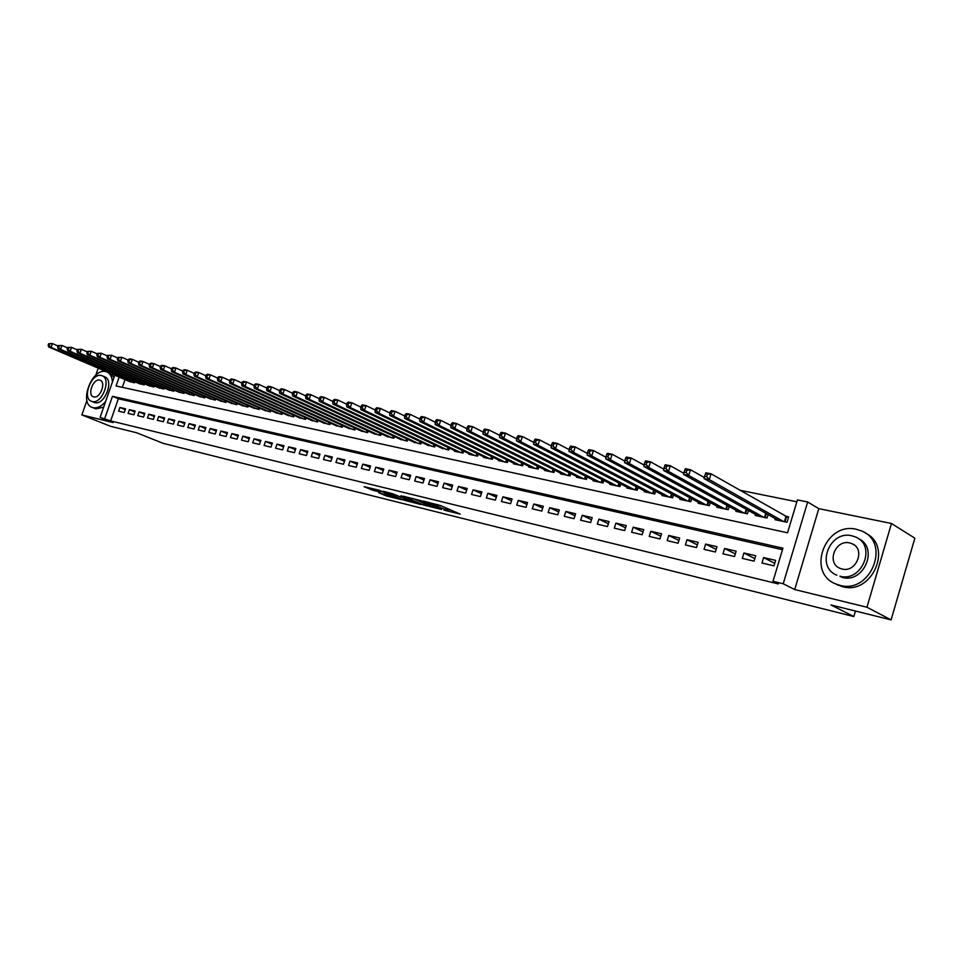 <?xml version="1.0" encoding="UTF-8"?>
<svg xmlns="http://www.w3.org/2000/svg" width="963" height="963" viewBox="0 0 963 963"><rect width="100%" height="100%" fill="white"/><g stroke="black" fill="none" stroke-linecap="round" stroke-linejoin="round"><path stroke-width="1.44" d="M444.051 510.149L460.242 514.122L440.44 505.527L423.275 501.109L446.832 510.065L447.939 510.847L444.051 510.149M378.652 492.659L386.416 495.957L401.715 499.725L378.977 490.167L364.062 486.688L373.271 490.372L380.084 492.021L375.269 489.637L383.045 491.997L397.201 498.268L378.652 492.659M782.474 549.704L118.353 398.742L110.649 420.891L100.08 417.4L114.778 375.233M891.088 619.883L866.953 607.244L891.473 523.487L914.85 538.197L891.088 619.883L830.985 604.969L853.832 616.537L163.265 443.377L136.614 432.748L110.468 426.272L81.867 414.933L113.02 422.564L100.08 417.4M891.473 523.487L818.803 508.657L794.704 589.549L866.953 607.244M794.704 589.549L783.22 583.771L773.012 581.291L782.931 548.188L112.478 396.311L104.738 418.532M110.649 420.891L778.297 583.927L773.012 581.291M423.491 504.985L441.572 509.475L421.71 500.904L403.196 496.174L423.491 504.985L423.961 503.517M421.024 504.564L403.557 500.026L383.202 491.25L392.591 493.73L403.148 498.003L408.011 499.171L400.969 495.728L421.084 504.359M98.25 368.167L95.782 375.209M86.935 400.464L81.867 414.933M761.974 563.018L773.975 565.847L775.612 560.382L763.611 557.589L761.974 563.018M742.292 558.371L754.053 561.152L755.69 555.735L743.918 552.991L742.292 558.371M722.972 553.809L734.516 556.542L736.141 551.185L724.597 548.489L722.972 553.809M704.025 549.343L715.353 552.016L716.966 546.707L705.626 544.071L704.025 549.343M685.415 544.95L696.538 547.574L698.139 542.325L687.016 539.725L685.415 544.95M667.154 540.64L678.072 543.216L679.673 538.016L668.743 535.464L667.154 540.64M649.218 536.403L659.944 538.931L661.533 533.779L650.807 531.287L649.218 536.403M631.62 532.25L642.14 534.73L643.717 529.626L633.197 527.17L631.62 532.25M614.322 528.169L624.662 530.613L626.239 525.557L615.887 523.138L614.322 528.169M597.337 524.161L607.497 526.556L609.061 521.549L598.902 519.177L597.337 524.161M580.653 520.225L590.632 522.572L592.185 517.613L582.206 515.289L580.653 520.225M564.258 516.349L574.056 518.672L575.609 513.748L565.799 511.461L564.258 516.349M548.14 512.545L557.77 514.82L559.31 509.945L549.668 507.694L548.14 512.545M532.298 508.813L541.772 511.052L543.301 506.213L533.827 503.998L532.298 508.813M516.722 505.142L526.039 507.332L527.555 502.542L518.25 500.375L516.722 505.142M501.422 501.518L510.571 503.685L512.087 498.93L502.927 496.8L501.422 501.518M486.363 497.967L495.367 500.098L496.872 495.391L487.868 493.285L486.363 497.967M471.557 494.476L480.417 496.571L481.909 491.9L473.05 489.83L471.557 494.476M456.992 491.034L465.707 493.092L467.199 488.47L458.484 486.435L456.992 491.034M442.667 487.663L451.238 489.686L452.718 485.087L444.148 483.089L442.667 487.663M428.571 484.329L437.009 486.327L438.478 481.765L430.052 479.803L428.571 484.329M414.704 481.055L422.998 483.017L424.466 478.503L416.172 476.565L414.704 481.055M401.053 477.841L409.215 479.767L410.683 475.289L402.51 473.387L401.053 477.841M387.62 474.663L395.661 476.565L397.117 472.123L389.076 470.245L387.62 474.663M374.402 471.545L382.311 473.411L383.756 469.005L375.847 467.163L374.402 471.545M361.378 468.475L369.166 470.317L370.611 465.948L362.81 464.13L361.378 468.475M348.558 465.454L356.226 467.26L357.658 462.926L349.99 461.133L348.558 465.454M335.943 462.469L343.49 464.25L344.91 459.953L337.363 458.183L335.943 462.469M323.508 459.532L330.947 461.289L332.367 457.028L324.916 455.294L323.508 459.532M311.266 456.643L318.584 458.376L320.005 454.139L312.674 452.429L311.266 456.643M299.204 453.802L306.415 455.499L307.823 451.298L300.6 449.613L299.204 453.802M287.323 450.997L294.425 452.67L295.822 448.505L288.707 446.844L287.323 450.997M275.611 448.228L282.616 449.89L284.001 445.749L276.995 444.112L275.611 448.228M264.079 445.508L270.976 447.133L272.36 443.028L265.451 441.415L264.079 445.508M252.703 442.824L259.504 444.437L260.877 440.356L254.076 438.767L252.703 442.824M241.496 440.187L248.201 441.764L249.573 437.72L242.869 436.155L241.496 440.187M230.458 437.575L237.067 439.14L238.427 435.12L231.806 433.579L230.458 437.575M219.564 434.999L226.076 436.54L227.437 432.556L220.912 431.039L219.564 434.999M208.827 432.471L215.255 433.988L216.603 430.028L210.175 428.535L208.827 432.471M198.246 429.967L204.577 431.472L205.913 427.536L199.582 426.055L198.246 429.967M187.797 427.512L194.044 428.98L195.381 425.08L189.133 423.624L187.797 427.512M177.505 425.08L183.668 426.537L184.992 422.661L178.829 421.216L177.505 425.08M167.357 422.685L173.424 424.117L174.748 420.265L168.669 418.857L167.357 422.685M157.342 420.325L163.337 421.734L164.649 417.918L158.654 416.51L157.342 420.325M147.459 417.99L153.37 419.387L154.682 415.595L148.759 414.21L147.459 417.99M137.709 415.691L143.547 417.063L144.847 413.296L139.009 411.935L137.709 415.691M128.091 413.416L133.845 414.776L135.145 411.032L129.391 409.696L128.091 413.416M125.575 408.806L119.894 407.481L118.605 411.177L124.287 412.513L125.575 408.806M796.834 501.807L739.873 490.251M125.009 379.615L122.325 387.331M775.323 518.648L775.01 519.695L787.048 522.259L788.673 516.83L785.146 516.096M768.089 514.579L767.066 517.998L755.257 515.47L755.558 514.471M748.456 510.51L747.457 513.809L735.876 511.329L736.165 510.354M729.184 506.526L728.221 509.692L716.845 507.26L717.134 506.333M710.273 502.602L709.346 505.659L698.175 503.276L698.452 502.373M691.711 498.738L690.808 501.699L679.854 499.364L680.119 498.485M673.498 494.958L672.619 497.811L661.858 495.512L662.123 494.669M655.61 491.226L654.744 493.995L644.187 491.732L644.44 490.913M638.036 487.567L637.205 490.239L626.829 488.024L627.069 487.23M620.774 483.968L619.967 486.568L609.772 484.389L610.012 483.619M603.825 480.429L603.043 482.945L593.027 480.802L593.256 480.056M587.165 476.95L586.407 479.393L576.56 477.287L576.789 476.565M570.806 473.531L570.06 475.891L560.382 473.832L560.598 473.134M554.712 470.173L553.99 472.46L544.48 470.426L544.697 469.751M538.907 466.862L538.197 469.089L528.843 467.091L529.06 466.429M523.354 463.612L522.668 465.767L513.472 463.805L513.676 463.167M508.067 460.41L507.393 462.505L498.353 460.579L498.557 459.953M493.032 457.256L492.382 459.303L483.486 457.401L483.691 456.787M478.25 454.151L477.612 456.137L468.873 454.271L469.053 453.681M463.709 451.105L463.083 453.031L454.476 451.202L454.668 450.624M449.408 448.096L448.794 449.986L440.512 447.614M435.324 445.147L434.722 446.976L426.573 444.653M421.469 442.234L420.891 444.015L412.862 441.74M407.831 439.369L407.265 441.114L399.368 438.863M394.421 436.54L393.855 438.249L386.079 436.034M381.204 433.759L380.662 435.42L372.994 433.254M368.191 431.027L367.661 432.64L360.114 430.521M355.383 428.33L354.866 429.907L347.438 427.825M342.78 425.67L342.262 427.223L334.943 425.165M330.345 423.058L329.852 424.563L322.641 422.54M318.115 420.482L317.621 421.95L310.519 419.964M306.053 417.942L305.572 419.374L298.578 417.424M294.184 415.438L293.703 416.847L286.818 414.921M282.472 412.971L282.015 414.343L275.213 412.453M270.94 410.539L270.495 411.875L263.79 410.021M259.577 408.131L259.131 409.456L252.523 407.626M248.37 405.772L247.936 407.06L241.424 405.254M237.331 403.437L236.898 404.701L230.482 402.931M226.437 401.138L226.016 402.378L219.684 400.632M215.7 398.875L215.291 400.09L209.043 398.369M205.119 396.636L204.71 397.827L198.559 396.13M194.682 394.433L194.273 395.6L188.206 393.927M184.378 392.254L183.993 393.398L177.999 391.748M174.219 390.111L173.846 391.231L167.935 389.606M164.204 387.993L163.83 389.088L158.004 387.487M154.321 385.91L153.948 386.982L148.206 385.405M144.57 383.84L144.209 384.899L138.528 383.346M134.952 381.805L134.591 382.841L128.994 381.312M853.832 616.537L855.445 611.036M119.171 377.111L116.078 385.97L787.541 532.804L797.4 499.917L807.668 502L783.22 583.771M818.803 508.657L807.668 502M118.353 398.742L112.478 396.311M763.611 557.589L774.721 563.355M743.918 552.991L754.823 558.6M724.597 548.489L735.311 553.942M705.626 544.071L716.159 549.367M687.016 539.725L697.356 544.889M668.743 535.464L678.903 540.496M650.807 531.287L660.787 536.186M633.197 527.17L643.007 531.949M615.887 523.138L625.541 527.808M598.902 519.177L608.375 523.728M582.206 515.289L591.523 519.731M565.799 511.461L574.959 515.795M549.668 507.694L558.684 511.931M533.827 503.998L542.687 508.139M518.25 500.375L526.966 504.419M502.927 496.8L511.509 500.76M487.868 493.285L496.306 497.161M473.05 489.83L481.356 493.622M458.484 486.435L466.658 490.143M444.148 483.089L452.189 486.724M430.052 479.803L437.96 483.366M416.172 476.565L423.961 480.056M402.51 473.387L410.19 476.805M389.076 470.245L396.624 473.603M375.847 467.163L383.286 470.45M362.81 464.13L370.141 467.344M349.99 461.133L357.213 464.298M337.363 458.183L344.477 461.289M324.916 455.294L331.922 458.328M312.674 452.429L319.572 455.415M300.6 449.613L307.402 452.55M288.707 446.844L295.412 449.721M276.995 444.112L283.603 446.94M265.451 441.415L271.963 444.196M254.076 438.767L260.492 441.499M242.869 436.155L249.188 438.839M231.806 433.579L238.054 436.215M220.912 431.039L227.063 433.627M210.175 428.535L216.242 431.075M199.582 426.055L205.564 428.559M189.133 423.624L195.044 426.091M178.829 421.216L184.655 423.648M168.669 418.857L174.423 421.24M158.654 416.51L164.324 418.857M148.759 414.21L154.357 416.522M139.009 411.935L144.534 414.21M129.391 409.696L134.832 411.923M119.894 407.481L125.274 409.684M448 510.667L448.614 509.066M442.029 506.213L438.177 505.069M448.373 509.487L451.153 510.173M413.259 498.617L415.607 499.628M438.358 508.596L421.084 500.977L415.643 499.616L428.752 505.575L438.358 508.596M409.119 500.796L416.967 503.168L409.01 499.737L404.147 498.569L409.119 500.796M705.349 473.94L704.639 476.264L706.71 476.673L707.42 474.35L705.349 473.94L705.867 472.773L711.067 473.808L709.286 479.598L704.097 478.563L778.501 520.441M788.444 517.613L711.067 473.808L707.42 474.35M783.521 521.513L709.286 479.598L706.71 476.673M704.097 478.563L704.639 476.264M900.501 587.55L905.124 571.637M839.905 585.323C870.733 594.34 891.353 542.422 861.548 530.962L856.432 529.313C825.375 521.356 805.947 572.708 835.836 583.975L839.905 585.323M835.234 583.71L842.42 586.66C872.273 595.471 893.508 545.973 865.412 533.129M858.382 538.606C879.05 547.502 864.004 583.747 842.228 577.451L839.905 576.199C862.15 582.591 876.92 545.178 855.433 536.945L851.846 535.777C829.468 529.951 815.336 567.063 836.871 575.2M849.727 542.951C835.318 539.124 826.146 563.078 840.013 568.339L842.035 569.001C856.384 573.057 865.821 548.97 851.978 543.674L849.727 542.951M112.442 381.962C112.057 376.762 110.191 373.427 106.869 371.947L105.689 371.586C92.063 367.782 78.665 403.1 92.135 407.409L93.074 407.698C97.203 408.468 101.368 406.446 105.581 401.607M92.135 407.409L95.987 408.878L103.655 407.144M114.007 377.472L109.746 373.175L107.146 372.055M102.271 375.823L104.75 376.882C114.477 379.964 104.606 405.664 94.843 402.63L92.159 401.547C101.909 404.568 111.804 378.832 102.078 375.751L101.259 375.498C91.461 372.717 81.759 398.225 91.461 401.33M99.646 380.12C93.339 378.303 87.055 394.77 93.315 396.768L93.772 396.9C100.068 398.826 106.424 382.275 100.164 380.277L99.646 380.12M684.801 469.872L684.103 472.159L686.138 472.568L686.836 470.269L684.801 469.872L685.379 468.728L690.459 469.727L688.689 475.469L683.61 474.446L758.688 516.204M704.338 477.552L690.459 469.727L686.836 470.269M763.599 517.251L688.689 475.469L686.138 472.568M683.61 474.446L684.103 472.159M664.687 465.875L663.976 468.15L665.975 468.548L666.673 466.273L664.687 465.875L665.289 464.756L670.272 465.743L668.515 471.413L663.543 470.413L739.235 512.051M683.85 473.315L670.272 465.743L666.673 466.273M744.062 513.074L668.515 471.413L665.975 468.548M663.543 470.413L663.976 468.15M644.969 461.963L644.271 464.214L646.221 464.599L646.919 462.348L644.969 461.963L645.607 460.868L650.494 461.831L648.749 467.452L643.862 466.465L720.155 507.97M663.784 469.162L650.494 461.831L646.919 462.348M724.886 508.982L648.749 467.452L646.221 464.599M643.862 466.465L644.271 464.214M625.637 458.135L624.939 460.35L626.853 460.735L627.551 458.508L625.637 458.135L626.323 457.052L631.102 457.991L629.369 463.564L624.59 462.601L701.425 503.962M644.115 465.093L631.102 457.991L627.551 458.508M706.072 504.961L629.369 463.564L626.853 460.735M624.59 462.601L624.939 460.35M606.69 454.38L605.992 456.57L607.87 456.956L608.568 454.741L606.69 454.38L607.4 453.308L612.095 454.235L610.373 459.748L605.679 458.797L683.032 500.038M624.818 461.108L612.095 454.235L608.568 454.741M687.606 501.013L610.373 459.748L607.87 456.956M605.679 458.797L605.992 456.57M588.104 450.684L587.418 452.863L589.26 453.236L589.946 451.057L588.104 450.684L588.85 449.649L593.461 450.552L591.739 456.005L587.141 455.078L664.988 496.186M605.908 457.208L593.461 450.552L589.946 451.057M669.466 497.137L591.739 456.005L589.26 453.236M587.141 455.078L587.418 452.863M569.879 447.073L569.205 449.227L571.011 449.589L571.685 447.434L569.879 447.073L570.662 446.05L575.176 446.94L573.479 452.333L568.964 451.43L647.256 492.394M587.358 453.38L575.176 446.94L571.685 447.434M651.65 493.333L573.479 452.333L571.011 449.589M568.964 451.43L569.205 449.227M552.004 443.534L551.33 445.664L553.099 446.013L553.773 443.883L552.004 443.534L552.822 442.523L557.252 443.389L555.555 448.734L551.125 447.855L629.838 488.674M569.157 449.637L557.252 443.389L553.773 443.883M634.16 489.601L555.555 448.734L553.099 446.013M551.125 447.855L551.33 445.664M534.465 440.055L533.791 442.161L535.536 442.511L536.21 440.392L534.465 440.055L535.308 439.056L539.653 439.91L537.968 445.207L533.622 444.34L612.733 485.015M551.305 445.977L539.653 439.91L536.21 440.392M616.982 485.93L537.968 445.207L535.536 442.511M533.622 444.34L533.791 442.161M517.263 436.636L516.589 438.731L518.299 439.068L518.961 436.973L517.263 436.636L518.13 435.661L522.391 436.504L520.718 441.74L516.457 440.885L595.928 481.428M533.779 442.378L522.391 436.504L518.961 436.973M600.105 482.319L520.718 441.74L518.299 439.068M516.457 440.885L516.589 438.731M500.363 433.29L499.701 435.36L501.374 435.697L502.048 433.615L500.363 433.29L501.266 432.327L505.455 433.157L503.781 438.346L499.604 437.503L579.425 477.901M516.577 438.851L505.455 433.157L502.048 433.615M583.518 478.78L503.781 438.346L501.374 435.697M499.604 437.503L499.701 435.36M483.787 430.004L483.125 432.05L484.774 432.387L485.436 430.329L483.787 430.004L484.714 429.053L488.819 429.871L487.17 435.011L483.053 434.181L563.199 474.434M499.701 435.384L488.819 429.871L485.436 430.329M567.219 475.289L487.17 435.011L484.774 432.387M483.053 434.181L483.125 432.05L472.496 426.633L470.847 431.737L466.814 430.918L547.249 471.015M467.512 426.765L468.463 425.839L472.496 426.633L467.512 426.765L466.85 428.812L468.463 429.125L469.125 427.091M551.209 471.87L470.847 431.737L468.463 429.125M466.814 430.918L466.85 428.812M451.527 423.6L450.865 425.622L452.454 425.935L453.116 423.913L451.527 423.6L452.502 422.685L456.462 423.467L454.825 428.511L450.865 427.716L531.564 467.669M466.886 428.691L456.462 423.467L453.116 423.913M535.452 468.5L454.825 428.511L452.454 425.935M450.865 427.716L450.865 425.622M435.83 420.482L435.18 422.492L436.733 422.793L437.383 420.795L435.83 420.482L436.817 419.579L440.717 420.35L439.08 425.357L435.192 424.575L516.144 464.371M450.937 425.429L440.717 420.35L437.383 420.795M519.972 465.189L439.08 425.357L436.733 422.793M435.192 424.575L435.18 422.492M420.41 417.424L419.76 419.411L421.288 419.712L421.938 417.725L420.41 417.424L421.421 416.546L425.249 417.292L423.624 422.251L419.808 421.481L500.989 461.133M435.252 422.239L425.249 417.292L421.938 417.725M504.756 461.939L423.624 422.251L421.288 419.712M419.808 421.481L419.76 419.411M405.254 414.427L404.616 416.389L406.109 416.69L406.759 414.716L405.254 414.427L406.29 413.548L410.045 414.295L408.444 419.206L404.689 418.448L486.074 457.955M419.856 419.098L410.045 414.295L406.759 414.716M489.782 458.737L408.444 419.206L406.109 416.69M404.689 418.448L404.616 416.389M390.376 411.466L389.726 413.416L391.207 413.717L391.845 411.767L390.376 411.466L391.423 410.611L395.119 411.345L393.518 416.209L389.822 415.462L471.413 454.813M404.737 416.028L395.119 411.345L391.845 411.767M475.048 455.595L393.518 416.209L391.207 413.717M389.822 415.462L389.726 413.416M375.739 408.565L375.101 410.503L376.557 410.792L377.195 408.854L375.739 408.565L376.822 407.722L380.445 408.444L378.856 413.259L375.221 412.537L456.98 451.731M389.871 412.995L380.445 408.444L377.195 408.854M460.567 452.502L378.856 413.259L376.557 410.792M375.221 412.537L375.101 410.503M361.366 405.712L360.728 407.626L362.16 407.915L362.786 406.001L361.366 405.712L362.461 404.881L366.024 405.592L364.435 410.37L360.872 409.66L442.787 448.698M375.257 410.033L366.024 405.592L362.786 406.001M446.314 449.456L364.435 410.37L362.16 407.915M360.872 409.66L360.728 407.626M347.234 402.919L346.596 404.809L348.004 405.086L348.63 403.196L347.234 402.919L348.341 402.089L351.844 402.787L350.267 407.53L346.764 406.819L428.824 445.713M360.896 407.12L351.844 402.787L348.63 403.196M432.291 446.459L350.267 407.53L348.004 405.086M346.764 406.819L346.596 404.809M333.33 400.163L332.704 402.04L334.089 402.317L334.715 400.427L333.33 400.163L334.462 399.344L337.905 400.03L336.34 404.725L332.897 404.039L415.077 442.775M346.788 404.255L337.905 400.03L334.715 400.427M418.484 443.51L336.34 404.725L334.089 402.317M332.897 404.039L332.704 402.04M319.668 397.442L319.042 399.308L320.402 399.585L321.028 397.719L319.668 397.442L320.811 396.648L324.206 397.322L322.641 401.98L319.259 401.294L401.547 439.886M332.909 401.439L324.206 397.322L321.028 397.719M404.905 440.609L322.641 401.98L320.402 399.585M319.259 401.294L319.042 399.308M306.222 394.782L305.608 396.636L306.944 396.9L307.558 395.047L306.222 394.782L307.39 393.999L310.724 394.649L309.171 399.272L305.837 398.61L388.221 437.033M319.259 398.67L310.724 394.649L307.558 395.047M391.532 437.744L309.171 399.272L306.944 396.9M305.837 398.61L305.608 396.636M293.005 392.158L292.391 393.987L293.703 394.252L294.317 392.423L293.005 392.158L294.184 391.387L297.459 392.037L295.918 396.612L292.644 395.962L375.113 434.241M305.837 395.949L297.459 392.037L294.317 392.423M378.375 434.939L295.918 396.612L293.703 394.252M292.644 395.962L292.391 393.987M280.004 389.582L279.39 391.399L280.678 391.652L281.292 389.834L280.004 389.582L281.196 388.811L284.422 389.449L282.893 393.999L279.667 393.349L362.196 431.484M292.632 393.277L284.422 389.449L281.292 389.834M365.41 432.158L282.893 393.999L280.678 391.652M279.667 393.349L279.39 391.399M267.208 387.042L266.607 388.847L267.87 389.1L268.484 387.295L267.208 387.042L268.412 386.295L271.59 386.921L270.061 391.423L266.895 390.785L349.485 428.764M279.643 390.653L271.59 386.921L268.484 387.295M352.651 429.438L270.061 391.423L267.87 389.1M266.895 390.785L266.607 388.847M254.629 384.55L254.015 386.332L255.267 386.584L255.869 384.791L254.629 384.55L255.833 383.804L258.963 384.418L257.446 388.896L254.328 388.27L336.966 426.091M266.871 388.065L258.963 384.418L255.869 384.791M340.071 426.753L257.446 388.896L255.267 386.584M254.328 388.27L254.015 386.332M242.231 382.094L241.629 383.864L242.869 384.105L243.47 382.335L242.231 382.094L243.458 381.36L246.54 381.962L245.035 386.404L241.954 385.778L324.627 423.455M254.292 385.525L246.54 381.962L243.47 382.335M327.697 424.105L245.035 386.404L242.869 384.105M241.954 385.778L241.629 383.864M230.049 379.675L229.447 381.432L230.651 381.673L231.252 379.916L230.049 379.675L231.276 378.953L234.31 379.542L232.805 383.948L229.784 383.334L312.481 420.855M241.918 383.033L234.31 379.542L231.252 379.916M315.503 421.505L232.805 383.948L230.651 381.673M229.784 383.334L229.447 381.432M218.035 377.291L217.445 379.037L218.637 379.278L219.239 377.532L218.035 377.291L219.287 376.581L222.272 377.171L220.78 381.529L217.807 380.927L300.516 418.291M229.736 380.566L222.272 377.171L219.239 377.532M303.489 418.929L220.78 381.529L218.637 379.278M217.807 380.927L217.445 379.037M206.226 374.944L205.637 376.677L206.804 376.918L207.394 375.185L206.226 374.944L207.49 374.246L210.416 374.824L208.935 379.157L206.01 378.567L288.719 415.775M217.746 378.146L210.416 374.824L207.394 375.185M291.645 416.401L208.935 379.157L206.804 376.918M206.01 378.567L205.637 376.677M194.586 372.645L193.996 374.354L195.152 374.583L195.742 372.874L194.586 372.645L195.862 371.947L198.751 372.512L197.283 376.81L194.394 376.232L277.091 413.296M205.95 375.763L198.751 372.512L195.742 372.874M279.98 413.909L197.283 376.81L195.152 374.583M194.394 376.232L193.996 374.354M183.139 370.37L182.549 372.067L183.68 372.296L184.27 370.599L183.139 370.37L184.415 369.684L187.255 370.249L185.799 374.511L182.946 373.933L265.644 410.84M194.321 373.427L187.255 370.249L184.27 370.599M268.484 411.454L185.799 374.511L183.68 372.296M182.946 373.933L182.549 372.067M171.847 368.131L171.27 369.816L172.389 370.045L172.979 368.348L171.847 368.131L173.147 367.457L175.94 368.01L174.484 372.236L171.691 371.67L254.352 408.432M182.874 371.116L175.94 368.01L172.979 368.348M257.157 409.034L174.484 372.236L172.389 370.045M171.691 371.67L171.27 369.816M160.737 365.928L160.159 367.601L161.266 367.83L161.844 366.145L160.737 365.928L162.037 365.254L164.793 365.808L163.349 369.997L160.592 369.443L243.23 406.049M171.607 368.841L164.793 365.808L161.844 366.145M245.998 406.651L163.349 369.997L161.266 367.83M160.592 369.443L160.159 367.601M149.795 363.761L149.217 365.422L150.3 365.639L150.878 363.966L149.795 363.761L151.107 363.099L153.815 363.629L152.383 367.794L149.662 367.252L232.252 403.714M160.508 366.602L153.815 363.629L150.878 363.966M234.984 404.291L152.383 367.794L150.3 365.639M149.662 367.252L149.217 365.422M139.009 361.619L138.431 363.268L139.503 363.484L140.08 361.823L139.009 361.619L140.321 360.969L143.006 361.498L141.573 365.627L138.889 365.085L221.442 401.402M149.566 364.399L143.006 361.498L140.08 361.823M224.126 401.968L141.573 365.627L139.503 363.484M138.889 365.085L138.431 363.268M128.38 359.512L127.814 361.149L128.873 361.354L129.439 359.717L128.38 359.512L129.704 358.862L132.352 359.392L130.92 363.484L128.284 362.955L210.777 399.115M138.792 362.232L132.352 359.392L129.439 359.717M213.425 399.681L130.92 363.484L128.873 361.354M128.284 362.955L127.814 361.149M117.919 357.429L117.342 359.055L118.389 359.271L118.955 357.634L117.919 357.429L121.844 357.309L120.423 361.378L117.823 360.86L200.256 396.876M128.175 360.102L121.844 357.309L118.955 357.634M202.88 397.43L120.423 361.378L118.389 359.271M117.823 360.86L117.342 359.055M107.591 355.383L107.025 356.996L108.061 357.201L108.626 355.588L107.591 355.383L111.491 355.263L110.083 359.307L107.519 358.79L189.892 394.661M117.715 357.995L111.491 355.263L108.626 355.588M192.468 395.203L110.083 359.307L108.061 357.201M107.519 358.79L107.025 356.996M97.432 353.373L96.866 354.974L97.877 355.178L98.431 353.565L97.432 353.373L101.296 353.252L99.887 357.261L97.371 356.755L179.66 392.471M107.411 355.925L101.296 353.252L98.431 353.565M182.2 393.012L99.887 357.261L97.877 355.178M97.371 356.755L96.866 354.974M87.404 351.375L86.839 352.976L87.838 353.168L88.403 351.579L87.404 351.375L91.244 351.266L89.848 355.239L87.356 354.745L169.572 390.316M97.251 353.878L91.244 351.266L88.403 351.579M172.076 390.846L89.848 355.239L87.838 353.168M87.356 354.745L86.839 352.976M77.522 349.425L76.968 351.001L77.943 351.194L78.497 349.617L77.522 349.425L81.337 349.304L79.941 353.252L77.485 352.759L159.617 388.185M87.236 351.868L81.337 349.304L78.497 349.617M162.085 388.715L79.941 353.252L77.943 351.194M77.485 352.759L76.968 351.001M67.771 347.487L67.217 349.063L68.192 349.256L68.746 347.679L67.771 347.487L71.563 347.366L70.179 351.29L67.759 350.809L149.795 386.091M77.353 349.882L71.563 347.366L68.746 347.679M152.238 386.608L70.179 351.29L68.192 349.256M67.759 350.809L67.217 349.063M58.165 345.585L57.624 347.137L58.574 347.33L59.128 345.777L58.165 345.585L61.921 345.464L60.549 349.364L58.165 348.883L140.104 384.02M67.627 347.92L61.921 345.464L59.128 345.777M142.512 384.538L60.549 349.364L58.574 347.33M58.165 348.883L57.624 347.137M48.704 343.707L48.15 345.248L49.089 345.44L49.643 343.887L48.704 343.707L52.423 343.586L51.051 347.462L48.704 346.981L130.547 381.974M58.021 345.994L52.423 343.586L49.643 343.887M132.918 382.48L51.051 347.462L49.089 345.44M48.704 346.981L48.15 345.248M447.338 508.512L446.832 510.065M445.7 507.802L445.195 509.355M436.985 504.456L436.6 505.635M435.228 504.022L434.939 504.913M426.284 504.516L425.875 505.768M406.314 499.592L405.917 500.808M404.111 498.328L403.557 500.026M373.764 488.879L373.271 490.372M371.345 488.289L370.911 489.601M386.789 494.801L386.416 495.957M384.43 494.091L384.081 495.187M786.506 516.806L785.001 521.826M785.964 516.565L784.424 521.705M766.295 513.568L765.091 517.576M765.778 513.279L764.514 517.456M746.722 509.547L745.555 513.399M746.205 509.258L744.989 513.279M727.522 505.599L726.391 509.307M726.993 505.322L725.825 509.186M708.672 501.723L707.576 505.286M708.142 501.434L707.011 505.166M690.17 497.907L689.111 501.338M689.64 497.63L688.545 501.217M672.005 494.163L670.982 497.462M671.476 493.875L670.417 497.341M654.166 490.468L653.179 493.658M653.648 490.191L652.613 493.538M636.651 486.845L635.7 489.926M636.134 486.568L635.123 489.806M619.45 483.282L618.523 486.255M618.92 483.005L617.945 486.134M602.549 479.779L601.646 482.644M602.019 479.502L601.081 482.523M585.937 476.324L585.071 479.105M585.408 476.059L584.493 478.984M569.615 472.941L568.772 475.626M569.097 472.677L568.194 475.493M553.581 469.595L552.75 472.195M553.051 469.342L552.184 472.075M537.811 466.321L537.005 468.837M537.282 466.056L536.439 468.716M522.307 463.095L521.525 465.526M521.777 462.83L520.959 465.406M507.068 459.917L506.309 462.276M506.538 459.652L505.744 462.156M492.069 456.787L491.335 459.074M491.551 456.522L490.769 458.954M477.335 453.705L476.613 455.932M476.805 453.453L476.047 455.812M462.83 450.672L462.132 452.827M462.3 450.419L461.566 452.706M448.553 447.699L447.879 449.781M448.036 447.446L447.314 449.661M434.518 444.762L433.856 446.796M433.988 444.509L433.29 446.676M420.699 441.861L420.049 443.847M420.169 441.62L419.483 443.726M407.096 439.02L406.47 440.934M406.579 438.767L405.905 440.813M393.711 436.215L393.097 438.081M393.193 435.974L392.531 437.96M380.529 433.446L379.94 435.264M380.012 433.206L379.374 435.144M367.553 430.726L366.975 432.495M367.035 430.485L366.409 432.375M354.781 428.054L354.215 429.775M354.264 427.813L353.65 429.654M342.202 425.405L341.636 427.091M341.672 425.177L341.083 426.97M329.803 422.805L329.262 424.442M329.286 422.576L328.696 424.322M317.597 420.241L317.068 421.83M317.08 420.012L316.502 421.71M305.572 417.713L305.054 419.266M305.054 417.485L304.489 419.146M293.715 415.222L293.209 416.738M293.197 414.993L292.656 416.618M282.039 412.766L281.545 414.246M281.521 412.537L280.991 414.126M270.531 410.346L270.049 411.791M270.013 410.118L269.496 411.67M259.191 407.963L258.722 409.359M258.674 407.734L258.168 409.251M248.009 405.616L247.551 406.976M247.503 405.387L246.997 406.855M236.994 403.292L236.537 404.629M236.477 403.064L235.983 404.508M226.124 401.005L225.679 402.305M225.619 400.777L225.137 402.185M215.411 398.742L214.978 400.018M214.905 398.526L214.436 399.898M204.842 396.527L204.421 397.767M204.337 396.299L203.879 397.647M194.43 394.324L194.008 395.54M193.924 394.108L193.467 395.42M184.15 392.158L183.752 393.349M183.644 391.941L183.211 393.229M174.014 390.027L173.617 391.183M173.509 389.798L173.075 391.062M164.023 387.908L163.626 389.04M163.517 387.692L163.096 388.932M154.152 385.838L153.779 386.933M153.659 385.621L153.237 386.825M144.426 383.78L144.053 384.863M143.92 383.563L143.511 384.743M134.82 381.757L134.447 382.817M134.326 381.541L133.917 382.696M438.273 504.781L437.792 506.249M854.181 544.962L851.978 543.674M835.836 583.975L838.352 585.311"/></g></svg>

